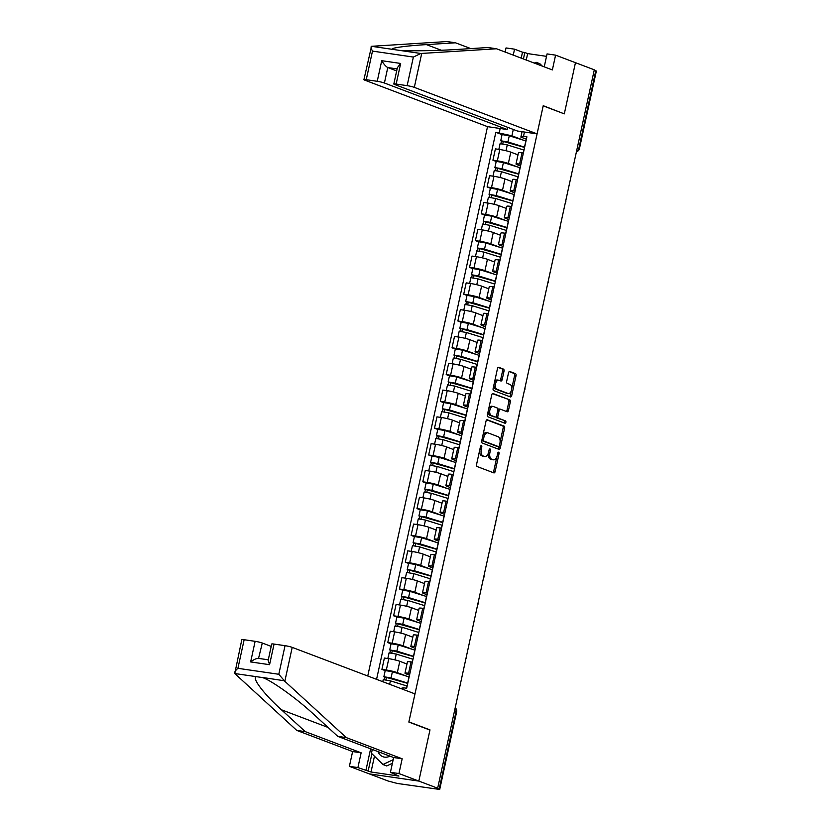<?xml version="1.0" encoding="UTF-8"?>
<svg xmlns="http://www.w3.org/2000/svg" width="831" height="831" viewBox="0 0 831 831"><rect width="100%" height="100%" fill="white"/><g stroke="black" fill="none" stroke-linecap="round" stroke-linejoin="round"><path stroke-width="1.25" d="M481.378 445.665A1.215 0.686 98.3 0 0 481.294 445.645A1.215 0.686 98.3 0 0 480.463 446.6L476.558 464.508A1.735 0.976 98.3 0 0 477.119 466.544L493.843 472.881A1.735 0.976 98.3 0 0 493.967 472.912A1.735 0.976 98.3 0 0 495.141 471.551L499.047 453.633A1.215 0.686 98.3 0 0 498.652 452.209A1.215 0.686 98.3 0 0 498.569 452.189A1.215 0.686 98.3 0 0 497.748 453.144L497.239 455.461A5.547 3.127 98.3 0 1 493.469 459.823A5.547 3.127 98.3 0 1 493.095 459.73L491.703 459.2A5.547 3.127 98.3 0 1 489.906 452.677L490.404 450.36A1.215 0.686 98.3 0 0 490.02 448.937A1.215 0.686 98.3 0 0 489.937 448.917A1.215 0.686 98.3 0 0 489.106 449.872L488.597 452.189A5.547 3.127 98.3 0 1 484.826 456.551A5.547 3.127 98.3 0 1 484.452 456.458L483.06 455.928A5.547 3.127 98.3 0 1 481.263 449.405L481.772 447.088A1.215 0.686 98.3 0 0 481.378 445.665M504.012 371.135A1.735 0.976 98.3 0 0 503.451 369.099L498.756 367.323A1.735 0.976 98.3 0 0 498.642 367.292A1.735 0.976 98.3 0 0 497.457 368.652L493.126 388.544A1.735 0.976 98.3 0 0 493.687 390.591L510.411 396.927A1.735 0.976 98.3 0 0 510.525 396.958A1.735 0.976 98.3 0 0 511.709 395.587L516.041 375.695A1.735 0.976 98.3 0 0 515.48 373.649L509.819 371.509A1.735 0.976 98.3 0 0 509.694 371.478A1.735 0.976 98.3 0 0 508.52 372.839L506.661 381.356A1.735 0.976 98.3 0 0 507.222 383.392L510.037 384.462A4.643 2.618 98.3 0 1 511.595 389.625A4.643 2.618 98.3 0 1 508.385 393.562A4.643 2.618 98.3 0 1 508.063 393.479L497.052 389.313A4.643 2.618 98.3 0 1 495.494 384.14A4.643 2.618 98.3 0 1 498.704 380.203A4.643 2.618 98.3 0 1 499.026 380.286L500.854 380.982A1.735 0.976 98.3 0 0 500.979 381.014A1.735 0.976 98.3 0 0 502.153 379.653L504.012 371.135L502.568 370.927A1.735 0.976 98.3 0 0 502.007 368.881L498.153 367.427M374.459 756.22L371.021 771.999L398.901 776.061L390.425 772.311L393.645 757.54L337.802 736.38L313.9 714.494C297.373 699.016 271.841 680.651 262.575 677.577L234.778 673.536L241.811 639.662A5.298 0.54 12.3 0 1 244.148 639.725L237.915 668.321C235.308 670.596 234.259 672.341 234.778 673.536L296.76 730.407L352.614 751.556L349.394 766.338L369.265 773.869L418.824 781.078L429.991 729.888L408.883 721.89L543.194 105.88L564.301 113.868L575.457 62.678L594.3 69.814L437.667 788.214L436.213 788.006L439.152 789.118L456.115 711.305A3.532 2.898 -69.3 0 0 455.159 707.97M454.557 710.713L456.686 711.627L439.713 789.45L397.27 783.456L388.108 781.005L369.265 773.869L418.824 781.078L437.667 788.214M487.319 419.759A1.735 0.976 98.3 0 0 487.205 419.728A1.735 0.976 98.3 0 0 486.031 421.088L481.689 440.991A1.735 0.976 98.3 0 0 482.25 443.027L498.974 449.363A1.735 0.976 98.3 0 0 499.088 449.394A1.735 0.976 98.3 0 0 500.272 448.034L504.614 428.131A1.735 0.976 98.3 0 0 504.043 426.095L487.08 419.728M487.402 414.773L491.744 394.87A1.735 0.976 98.3 0 1 492.918 393.51A1.735 0.976 98.3 0 1 493.043 393.541L509.767 399.877A1.735 0.976 98.3 0 1 510.327 401.913L508.468 410.431A1.735 0.976 98.3 0 1 507.294 411.792A1.735 0.976 98.3 0 1 507.17 411.76L500.387 409.195A1.735 0.976 98.3 0 0 500.272 409.164A1.735 0.976 98.3 0 0 499.099 410.524L497.862 416.175A1.735 0.976 98.3 0 0 498.423 418.211L505.487 420.891A1.215 0.686 98.3 0 1 505.892 422.241A1.215 0.686 98.3 0 1 505.051 423.27A1.215 0.686 98.3 0 1 504.968 423.249L487.963 416.809A1.735 0.976 98.3 0 1 487.402 414.773M384.41 83.007A5.298 0.54 -167.7 0 0 377.232 81.303L381.73 60.694C383.849 64.247 385.864 66.532 387.776 67.55L384.41 83.007L507.18 129.522L487.527 126.655L367.749 675.998M594.227 70.126L596.357 71.051L579.384 148.863L578.823 148.541L595.785 70.718M439.713 789.45L439.152 789.118M409.527 675.167L406.276 673.941A8.133 0.831 12.3 0 1 404.977 673.172A8.133 0.831 12.3 0 1 408.572 673.255L409.901 673.453M406.982 664.021L399.794 661.299A8.133 0.831 -167.7 0 0 388.794 658.682L386.322 670.015A8.133 0.831 12.3 0 1 397.322 672.632L406.723 676.195M386.322 670.015L381.917 669.381L385.2 670.617M412.373 662.12L411.044 661.923A8.133 0.831 -167.7 0 0 407.45 661.84L404.977 673.172M388.794 658.682L384.389 658.038L381.917 669.381M415.365 648.377L412.124 647.141A8.133 0.831 12.3 0 1 410.826 646.383A8.133 0.831 12.3 0 1 414.42 646.466L415.739 646.653M391.037 643.828L387.755 642.581L392.159 643.225A8.133 0.831 12.3 0 1 403.16 645.843L412.56 649.395M418.211 635.32L416.882 635.123A8.133 0.831 -167.7 0 0 413.298 635.04L410.826 646.383M412.82 637.221L405.632 634.5A8.133 0.831 -167.7 0 0 394.632 631.882L390.227 631.238L387.755 642.581M421.213 621.578L417.962 620.342A8.133 0.831 12.3 0 1 416.663 619.583A8.133 0.831 12.3 0 1 420.257 619.666L421.587 619.853M396.886 617.028L393.603 615.781L398.007 616.425A8.133 0.831 12.3 0 1 409.008 619.043L418.409 622.596M424.059 608.521L422.73 608.323A8.133 0.831 -167.7 0 0 419.136 608.24L416.663 619.583M418.668 610.421L411.48 607.7A8.133 0.831 -167.7 0 0 400.48 605.082L396.075 604.449L393.603 615.781M427.051 594.778L423.81 593.542A8.133 0.831 12.3 0 1 422.512 592.783A8.133 0.831 12.3 0 1 426.106 592.867L427.425 593.054M402.723 590.228L399.441 588.982L403.845 589.626A8.133 0.831 12.3 0 1 414.846 592.243L424.246 595.806M429.897 581.721L428.567 581.523A8.133 0.831 -167.7 0 0 424.984 581.44L422.512 592.783M424.506 583.622L417.318 580.9A8.133 0.831 -167.7 0 0 406.317 578.283L401.913 577.649L399.441 588.982M432.899 567.978L429.648 566.752A8.133 0.831 12.3 0 1 428.349 565.984A8.133 0.831 12.3 0 1 431.943 566.067L433.273 566.264M408.572 563.428L405.289 562.182L409.693 562.826A8.133 0.831 12.3 0 1 420.694 565.444L430.094 569.006M435.745 554.921L434.416 554.734A8.133 0.831 -167.7 0 0 430.822 554.651L428.349 565.984M429.887 556.656L423.166 554.111A8.133 0.831 -167.7 0 0 412.166 551.493L407.761 550.849L405.289 562.182M438.737 541.178L435.496 539.953A8.133 0.831 12.3 0 1 434.198 539.184A8.133 0.831 12.3 0 1 437.792 539.267L439.111 539.464M414.409 536.629L411.127 535.382L415.531 536.026A8.133 0.831 12.3 0 1 426.532 538.644L435.932 542.207M441.583 528.121L440.253 527.934A8.133 0.831 -167.7 0 0 436.67 527.851L434.198 539.184M436.192 530.033L429.004 527.311A8.133 0.831 -167.7 0 0 418.003 524.693L413.599 524.049L411.127 535.382M444.585 514.379L441.334 513.153A8.133 0.831 12.3 0 1 440.035 512.384A8.133 0.831 12.3 0 1 443.629 512.467L444.959 512.665M420.257 509.829L416.975 508.593L421.379 509.226A8.133 0.831 12.3 0 1 432.38 511.844L441.78 515.407M447.431 501.322L446.102 501.135A8.133 0.831 -167.7 0 0 442.508 501.051L440.035 512.384M441.573 503.056L434.852 500.511A8.133 0.831 -167.7 0 0 423.852 497.894L419.447 497.25L416.975 508.593M450.423 487.579L447.182 486.353A8.133 0.831 12.3 0 1 445.883 485.584A8.133 0.831 12.3 0 1 449.478 485.668L450.797 485.865M426.095 483.029L422.813 481.793L427.217 482.427A8.133 0.831 12.3 0 1 438.217 485.044L447.618 488.607M453.269 474.532L451.939 474.335A8.133 0.831 -167.7 0 0 448.356 474.252L445.883 485.584M447.878 476.433L440.69 473.712A8.133 0.831 -167.7 0 0 429.689 471.094L425.285 470.45L422.813 481.793M456.271 460.79L453.02 459.553A8.133 0.831 12.3 0 1 451.721 458.795A8.133 0.831 12.3 0 1 455.315 458.878L456.645 459.065M431.943 456.24L428.661 454.993L433.065 455.637A8.133 0.831 12.3 0 1 444.066 458.255L453.466 461.807M459.117 447.732L457.788 447.535A8.133 0.831 -167.7 0 0 454.193 447.452L451.721 458.795M453.259 449.457L446.538 446.912A8.133 0.831 -167.7 0 0 435.537 444.294L431.133 443.65L428.661 454.993M462.109 433.99L458.868 432.754A8.133 0.831 12.3 0 1 457.569 431.995A8.133 0.831 12.3 0 1 461.163 432.078L462.483 432.265M437.781 429.44L434.499 428.194L438.903 428.838A8.133 0.831 12.3 0 1 449.903 431.455L459.304 435.008M464.955 420.933L463.625 420.735A8.133 0.831 -167.7 0 0 460.042 420.652L457.569 431.995M459.564 422.834L452.376 420.112A8.133 0.831 -167.7 0 0 441.375 417.494L436.971 416.861L434.499 428.194M467.957 407.19L464.706 405.954A8.133 0.831 12.3 0 1 463.407 405.196A8.133 0.831 12.3 0 1 467.001 405.279L468.331 405.466M443.629 402.64L440.347 401.394L444.751 402.038A8.133 0.831 12.3 0 1 455.752 404.655L465.152 408.218M470.803 394.133L469.473 393.936A8.133 0.831 -167.7 0 0 465.879 393.852L463.407 405.196M464.945 395.868L458.224 393.312A8.133 0.831 -167.7 0 0 447.223 390.695L442.819 390.061L440.347 401.394M473.795 380.39L470.554 379.165A8.133 0.831 12.3 0 1 469.255 378.396A8.133 0.831 12.3 0 1 472.849 378.479L474.169 378.676M449.467 375.841L446.185 374.594L450.589 375.238A8.133 0.831 12.3 0 1 461.589 377.856L470.99 381.419M476.641 367.333L475.311 367.146A8.133 0.831 -167.7 0 0 471.728 367.063L469.255 378.396M471.25 369.244L464.062 366.523A8.133 0.831 -167.7 0 0 453.061 363.905L448.657 363.261L446.185 374.594M479.643 353.591L476.392 352.365A8.133 0.831 12.3 0 1 475.093 351.596A8.133 0.831 12.3 0 1 478.687 351.679L480.017 351.877M455.315 349.041L452.033 347.794L456.437 348.438A8.133 0.831 12.3 0 1 467.438 351.056L476.838 354.619M482.489 340.533L481.159 340.346A8.133 0.831 -167.7 0 0 477.565 340.263L475.093 351.596M476.63 342.268L469.91 339.723A8.133 0.831 -167.7 0 0 458.909 337.106L454.505 336.462L452.033 347.794M485.481 326.791L482.24 325.565A8.133 0.831 12.3 0 1 480.941 324.796A8.133 0.831 12.3 0 1 484.535 324.879L485.855 325.077M461.153 322.241L457.871 321.005L462.275 321.639A8.133 0.831 12.3 0 1 473.275 324.256L482.676 327.819M488.327 313.734L486.997 313.547A8.133 0.831 -167.7 0 0 483.413 313.464L480.941 324.796M482.936 315.645L475.748 312.923A8.133 0.831 -167.7 0 0 464.747 310.306L460.343 309.662L457.871 321.005M491.329 299.991L488.077 298.765A8.133 0.831 12.3 0 1 486.779 297.997A8.133 0.831 12.3 0 1 490.373 298.08L491.703 298.277M467.001 295.441L463.719 294.205L468.123 294.839A8.133 0.831 12.3 0 1 479.123 297.456L488.524 301.019M494.175 286.944L492.845 286.747A8.133 0.831 -167.7 0 0 489.251 286.664L486.779 297.997M488.316 288.669L481.596 286.124A8.133 0.831 -167.7 0 0 470.595 283.506L466.191 282.862L463.719 294.205M497.167 273.202L493.926 271.966A8.133 0.831 12.3 0 1 492.627 271.207A8.133 0.831 12.3 0 1 496.221 271.29L497.54 271.477M472.839 268.652L469.557 267.405L473.961 268.049A8.133 0.831 12.3 0 1 484.961 270.667L494.362 274.22M500.013 260.145L498.683 259.947A8.133 0.831 -167.7 0 0 495.099 259.864L492.627 271.207M494.622 262.045L487.433 259.324A8.133 0.831 -167.7 0 0 476.433 256.706L472.029 256.062L469.557 267.405M503.015 246.402L499.763 245.166A8.133 0.831 12.3 0 1 498.465 244.407A8.133 0.831 12.3 0 1 502.059 244.491L503.389 244.678M478.687 241.852L475.405 240.606L479.809 241.25A8.133 0.831 12.3 0 1 490.809 243.867L500.21 247.42M505.861 233.345L504.531 233.147A8.133 0.831 -167.7 0 0 500.937 233.064L498.465 244.407M500.002 235.069L493.282 232.524A8.133 0.831 -167.7 0 0 482.281 229.907L477.877 229.273L475.405 240.606M508.852 219.602L505.612 218.366A8.133 0.831 12.3 0 1 504.313 217.608A8.133 0.831 12.3 0 1 507.907 217.691L509.226 217.878M484.525 215.052L481.242 213.806L485.647 214.45A8.133 0.831 12.3 0 1 496.647 217.068L506.048 220.631M511.699 206.545L510.369 206.348A8.133 0.831 -167.7 0 0 506.785 206.265L504.313 217.608M506.308 208.446L499.119 205.724A8.133 0.831 -167.7 0 0 488.119 203.107L483.715 202.473L481.242 213.806M514.701 192.802L511.449 191.577A8.133 0.831 12.3 0 1 510.151 190.808A8.133 0.831 12.3 0 1 513.745 190.891L515.075 191.088M490.373 188.253L487.091 187.006L491.495 187.65A8.133 0.831 12.3 0 1 502.495 190.268L511.896 193.831M517.547 179.745L516.217 179.558A8.133 0.831 -167.7 0 0 512.623 179.475L510.151 190.808M512.156 181.657L504.968 178.935A8.133 0.831 -167.7 0 0 493.967 176.317L489.563 175.673L487.091 187.006M520.538 166.003L517.298 164.777A8.133 0.831 12.3 0 1 515.999 164.008A8.133 0.831 12.3 0 1 519.593 164.091L520.912 164.289M496.211 161.453L492.928 160.206L497.333 160.85A8.133 0.831 12.3 0 1 508.333 163.468L517.734 167.031M523.385 152.946L522.055 152.759A8.133 0.831 -167.7 0 0 518.471 152.675L515.999 164.008M517.993 154.857L510.805 152.135A8.133 0.831 -167.7 0 0 499.805 149.518L495.401 148.874L492.928 160.206M513.298 129.449L511.906 135.806L495.837 132.306L376.568 679.343M499.234 132.794L500.169 128.504M524.444 132.036L523.509 136.326L520.871 137.115L522.055 131.682M400.76 688.504L403.274 687.756L406.671 688.255L526.906 136.824L523.509 136.326M403.274 687.756L402.931 689.325M429.991 729.888L429.191 729.774M526.387 139.203L520.871 137.115M511.906 135.806L523.582 140.231M502.059 134.653L495.837 132.306M479.632 450.444A5.547 3.127 98.3 0 0 481.616 455.72L483.06 455.928M484.826 456.551L483.382 456.344A5.547 3.127 98.3 0 1 483.008 456.25L481.616 455.72M488.327 453.165A5.547 3.127 98.3 0 0 490.259 458.992L491.703 459.2M493.469 459.823L492.025 459.616A5.547 3.127 98.3 0 1 491.651 459.522L490.259 458.992M493.012 472.569A1.735 0.976 98.3 0 0 493.697 471.343L496.907 456.645M500.096 441.988L503.16 427.923A1.735 0.976 98.3 0 0 502.599 425.888L486.717 419.863M498.133 449.041A1.735 0.976 98.3 0 0 498.829 447.816L499.182 446.205M483.393 439.63A1.215 0.686 98.3 0 0 483.787 441.053L498.465 446.611A1.215 0.686 98.3 0 0 498.548 446.631A1.215 0.686 98.3 0 0 499.379 445.686L499.909 443.235A5.547 3.127 98.3 0 0 498.112 436.711L488.077 432.909A5.547 3.127 98.3 0 0 487.704 432.816A5.547 3.127 98.3 0 0 483.922 437.179L483.393 439.63L482.032 439.433M481.907 440.004A1.215 0.686 98.3 0 0 482.344 440.846L483.787 441.053M497.187 446.434A1.215 0.686 98.3 0 1 497.104 446.424A1.215 0.686 98.3 0 1 497.021 446.403L482.344 440.846M486.634 432.702A5.547 3.127 98.3 0 0 486.26 432.608A5.547 3.127 98.3 0 0 482.821 435.787M492.44 393.645L509.767 399.877M506.339 411.438A1.735 0.976 98.3 0 0 507.024 410.213L508.884 401.705A1.735 0.976 98.3 0 0 508.323 399.659M500.148 409.153L498.943 408.977A1.735 0.976 98.3 0 0 498.829 408.945A1.735 0.976 98.3 0 0 497.842 409.735M496.367 416.269A1.735 0.976 98.3 0 0 496.98 418.003L505.487 420.891M504.033 422.896A1.215 0.686 98.3 0 0 504.479 421.66A1.215 0.686 98.3 0 0 504.043 420.673M493.354 406.525A4.643 2.618 98.3 0 0 493.043 406.442A4.643 2.618 98.3 0 0 489.823 410.379A4.643 2.618 98.3 0 0 491.381 415.542L495.266 417.017A1.735 0.976 98.3 0 0 495.38 417.048A1.735 0.976 98.3 0 0 496.564 415.677L497.79 410.036A1.735 0.976 98.3 0 0 497.229 407.99L493.354 406.525M491.91 406.317A4.643 2.618 98.3 0 0 491.588 406.234A4.643 2.618 98.3 0 0 488.618 409.195M488.316 410.587A4.643 2.618 98.3 0 0 489.937 415.334L491.381 415.542M494.061 416.84A1.735 0.976 98.3 0 1 493.936 416.84A1.735 0.976 98.3 0 1 493.822 416.809L489.937 415.334M500.023 380.66A1.735 0.976 98.3 0 0 500.709 379.435L502.568 370.927M497.582 380.079A4.643 2.618 98.3 0 0 497.26 379.996A4.643 2.618 98.3 0 0 494.424 382.572M493.946 384.784A4.643 2.618 98.3 0 0 495.608 389.095L497.052 389.313M507.263 393.364A4.643 2.618 98.3 0 1 506.931 393.354A4.643 2.618 98.3 0 1 506.619 393.271L495.608 389.095M511.699 388.773L514.597 375.477A1.735 0.976 98.3 0 0 514.036 373.441L509.206 371.613M509.569 396.605A1.735 0.976 98.3 0 0 510.265 395.379L511.221 390.986M407.709 683.477A8.31 0.852 -167.7 0 0 406.151 682.947L383.87 676.725L385.22 670.544L392.398 671.749L408.987 676.901A10.606 1.08 -167.7 0 1 409.132 676.943M407.792 683.134A10.606 1.08 -167.7 0 0 407.647 683.082L391.048 677.94L383.87 676.725M385.927 679.81L386.498 677.172M407.148 686.053A10.606 1.08 -167.7 0 0 407.003 686.011L390.414 680.859L383.226 679.644L382.779 681.69M384.047 679.561L384.576 677.14M413.558 656.687A8.31 0.852 -167.7 0 0 411.999 656.147L389.708 649.925L391.058 643.745L398.236 644.949L414.835 650.102A10.606 1.08 -167.7 0 1 414.981 650.154M413.63 656.334A10.606 1.08 -167.7 0 0 413.485 656.293L396.886 651.14L389.708 649.925M391.775 653.01L392.346 650.372M412.997 659.253A10.606 1.08 -167.7 0 0 412.851 659.212L396.252 654.059L389.074 652.844L387.828 658.547M389.884 652.761L390.414 650.341M419.395 629.888A8.31 0.852 -167.7 0 0 417.837 629.347L395.556 623.125L396.906 616.945L404.084 618.16L420.673 623.302A10.606 1.08 -167.7 0 1 420.818 623.354M419.478 629.534A10.606 1.08 -167.7 0 0 419.333 629.493L402.734 624.341L395.556 623.125M397.613 626.21L398.184 623.572M418.834 632.453A10.606 1.08 -167.7 0 0 418.689 632.412L402.1 627.26L394.912 626.044L393.676 631.747M395.733 625.961L396.262 623.541M284.825 681.295L278.8 674.273L285.043 645.677A5.298 0.54 12.3 0 1 292.211 647.38L284.825 681.295L346.319 737.616L402.173 758.776L398.942 773.547L418.824 781.078L429.949 730.065L408.842 722.066L414.981 693.895L292.211 647.38M337.802 736.38L346.319 737.616M390.425 772.311L398.942 773.547M393.645 757.54L402.173 758.776M244.148 639.725L255.127 641.324A5.298 0.54 12.3 0 1 262.305 643.028L258.545 658.391L268.278 659.804M271.197 646.393L262.305 643.028M371.021 771.999L357.912 767.574L349.394 766.338M352.614 751.556L361.132 752.803L357.912 767.574M296.76 730.407L305.289 731.644L361.132 752.803M256.28 676.663C251.481 677.681 263.967 694.145 281.397 709.757L305.289 731.644M274.064 644.077L269.566 664.686L268.153 660.385L271.716 644.025A5.298 0.54 12.3 0 1 274.064 644.077L285.043 645.677M365.869 770.586L370.616 748.814M284.077 680.714L262.222 677.442M371.924 753.738L368.175 770.919M258.94 658.484C256.872 658.121 254.109 659.274 250.64 661.933L255.127 641.324M470.824 48.603L455.481 42.797L446.953 41.55L371.53 46.307L363.916 79.651A5.298 0.54 -167.7 0 0 364.757 80.15L487.527 126.655M455.481 42.797L426.417 44.614C405.331 45.84 388.721 48.24 393.042 49.434L393.156 49.486M521.203 58.118L522.502 52.187L514.555 49.174L513.257 55.106M514.555 49.174L506.027 47.938L505.134 52.031M537.086 133.874L414.316 87.369A5.298 0.54 -167.7 0 0 407.138 85.655L396.158 84.056A5.298 0.54 -167.7 0 0 393.821 84.004A5.298 0.54 -167.7 0 0 394.663 84.502L517.433 131.018L537.086 133.874L543.225 105.703L563.543 113.587M546.528 56.352L527.654 53.6L524.818 52.519L523.416 58.959M407.138 85.655L413.381 57.059L420.839 53.485L496.512 48.769L552.366 69.929L555.586 55.147L547.058 53.911L544.243 66.844M555.586 55.147L575.457 62.678L564.342 113.702M522.502 52.187L524.818 52.519M496.512 48.769L487.994 47.523L458.93 49.351C438.726 50.712 409.081 51.21 399.337 50.348L420.839 53.485M377.232 81.303L366.253 79.703A5.298 0.54 -167.7 0 0 363.916 79.651M507.658 127.309L507.18 129.522M397.114 68.911L387.776 67.55L396.678 70.915M413.381 57.059L372.485 51.107C371 48.271 370.678 46.671 371.53 46.307L399.337 50.348M527.654 53.6L526.252 60.029M393.821 84.004L397.395 67.643L400.656 63.447L396.158 84.056M378.022 751.619A11.489 9.421 -69.3 0 0 384.545 757.134A11.489 9.421 -69.3 0 0 389.947 756.137M392.388 763.284L386.716 765.953L382.935 764.52L371.447 753.27L372.288 749.448M393.177 759.7L382.935 764.52M534.323 63.083L536.047 62.273L539.838 63.707L542.279 66.106M536.047 62.273L538.498 64.673M425.243 603.088A8.31 0.852 -167.7 0 0 423.685 602.548L401.394 596.326L402.744 590.145L409.922 591.36L426.521 596.502A10.606 1.08 -167.7 0 1 426.667 596.554M425.316 602.735A10.606 1.08 -167.7 0 0 425.171 602.693L408.572 597.541L401.394 596.326M403.461 599.411L404.032 596.783M424.683 605.654A10.606 1.08 -167.7 0 0 424.537 605.612L407.938 600.46L400.76 599.244L399.514 604.947M401.57 599.161L402.1 596.741M431.081 576.288A8.31 0.852 -167.7 0 0 429.523 575.748L407.242 569.526L408.592 563.345L415.77 564.561L432.359 569.713A10.606 1.08 -167.7 0 1 432.504 569.754M431.164 575.935A10.606 1.08 -167.7 0 0 431.019 575.893L414.42 570.741L407.242 569.526M409.299 572.611L409.87 569.983M430.52 578.864A10.606 1.08 -167.7 0 0 430.375 578.812L413.786 573.66L406.598 572.455L405.362 578.147M407.419 572.372L407.948 569.941M436.929 549.488A8.31 0.852 -167.7 0 0 435.371 548.959L413.08 542.736L414.43 536.546L421.608 537.761L438.207 542.913A10.606 1.08 -167.7 0 1 438.353 542.955M437.002 549.146A10.606 1.08 -167.7 0 0 436.857 549.094L420.257 543.941L413.08 542.736M415.147 545.822L415.718 543.183M436.368 552.064A10.606 1.08 -167.7 0 0 436.223 552.013L419.624 546.871L412.446 545.655L411.2 551.348M413.256 545.572L413.786 543.152M442.767 522.689A8.31 0.852 -167.7 0 0 441.209 522.159L418.928 515.937L420.278 509.746L427.456 510.961L444.045 516.113A10.606 1.08 -167.7 0 1 444.19 516.155M442.85 522.346A10.606 1.08 -167.7 0 0 442.705 522.294L426.106 517.152L418.928 515.937M420.985 519.022L421.556 516.383M442.206 525.265A10.606 1.08 -167.7 0 0 442.061 525.213L425.472 520.071L418.284 518.856L417.048 524.548M419.104 518.773L419.634 516.352M448.615 495.889A8.31 0.852 -167.7 0 0 447.057 495.359L424.766 489.137L426.116 482.956L433.294 484.161L449.893 489.314A10.606 1.08 -167.7 0 1 450.038 489.355M448.688 495.546A10.606 1.08 -167.7 0 0 448.543 495.494L431.943 490.352L424.766 489.137M426.833 492.222L427.404 489.584M448.054 498.465A10.606 1.08 -167.7 0 0 447.909 498.423L431.31 493.271L424.132 492.056L422.886 497.748M424.942 491.973L425.472 489.552M454.453 469.1A8.31 0.852 -167.7 0 0 452.895 468.559L430.614 462.337L431.964 456.157L439.142 457.362L455.731 462.514A10.606 1.08 -167.7 0 1 455.876 462.566M454.536 468.746A10.606 1.08 -167.7 0 0 454.391 468.705L437.792 463.553L430.614 462.337M432.671 465.422L433.242 462.784M453.892 471.665A10.606 1.08 -167.7 0 0 453.747 471.624L437.158 466.471L429.97 465.256L428.734 470.959M430.79 465.173L431.32 462.753M460.301 442.3A8.31 0.852 -167.7 0 0 458.743 441.76L436.452 435.537L437.802 429.357L444.98 430.572L461.579 435.714A10.606 1.08 -167.7 0 1 461.724 435.766M460.374 441.947A10.606 1.08 -167.7 0 0 460.229 441.905L443.629 436.753L436.452 435.537M438.519 438.623L439.09 435.984M459.74 444.865A10.606 1.08 -167.7 0 0 459.595 444.824L442.996 439.672L435.818 438.456L434.571 444.159M436.628 438.373L437.158 435.953M466.139 415.5A8.31 0.852 -167.7 0 0 464.581 414.96L442.3 408.738L443.65 402.557L450.828 403.773L467.417 408.914A10.606 1.08 -167.7 0 1 467.562 408.966M466.222 415.147A10.606 1.08 -167.7 0 0 466.077 415.105L449.478 409.953L442.3 408.738M444.356 411.823L444.928 409.195M465.578 418.066A10.606 1.08 -167.7 0 0 465.433 418.024L448.844 412.872L441.656 411.657L440.42 417.359M442.476 411.574L443.006 409.153M471.987 388.7A8.31 0.852 -167.7 0 0 470.429 388.16L448.138 381.938L449.488 375.757L456.666 376.973L473.265 382.125A10.606 1.08 -167.7 0 1 473.41 382.167M472.06 388.347A10.606 1.08 -167.7 0 0 471.915 388.306L455.315 383.153L448.138 381.938M450.205 385.023L450.776 382.395M471.426 391.276A10.606 1.08 -167.7 0 0 471.281 391.224L454.682 386.072L447.504 384.867L446.257 390.56M448.314 384.784L448.844 382.353M477.825 361.901A8.31 0.852 -167.7 0 0 476.267 361.371L453.986 355.149L455.336 348.958L462.514 350.173L479.103 355.325A10.606 1.08 -167.7 0 1 479.248 355.367M477.908 361.558A10.606 1.08 -167.7 0 0 477.763 361.506L461.163 356.354L453.986 355.149M456.042 358.234L456.614 355.595M477.264 364.477A10.606 1.08 -167.7 0 0 477.119 364.425L460.53 359.283L453.342 358.068L452.106 363.76M454.162 357.984L454.692 355.564M483.673 335.101A8.31 0.852 -167.7 0 0 482.115 334.571L459.823 328.349L461.174 322.158L468.352 323.373L484.951 328.525A10.606 1.08 -167.7 0 1 485.096 328.567M483.746 334.758A10.606 1.08 -167.7 0 0 483.6 334.706L467.001 329.564L459.823 328.349M461.891 331.434L462.462 328.796M483.112 337.677A10.606 1.08 -167.7 0 0 482.967 337.625L466.368 332.483L459.19 331.268L457.943 336.96M460 331.185L460.53 328.764M489.511 308.301A8.31 0.852 -167.7 0 0 487.953 307.771L465.672 301.549L467.022 295.369L474.2 296.574L490.789 301.726A10.606 1.08 -167.7 0 1 490.934 301.767M489.594 307.958A10.606 1.08 -167.7 0 0 489.449 307.906L472.849 302.764L465.672 301.549M467.728 304.634L468.3 301.996M488.95 310.877A10.606 1.08 -167.7 0 0 488.805 310.836L472.216 305.683L465.028 304.468L463.791 310.16M465.848 304.385L466.378 301.965M495.359 281.512A8.31 0.852 -167.7 0 0 493.801 280.971L471.509 274.749L472.86 268.569L480.038 269.774L496.637 274.926A10.606 1.08 -167.7 0 1 496.782 274.978M495.432 281.158A10.606 1.08 -167.7 0 0 495.286 281.117L478.687 275.965L471.509 274.749M473.577 277.834L474.148 275.196M494.798 284.077A10.606 1.08 -167.7 0 0 494.653 284.036L478.054 278.884L470.876 277.668L469.629 283.371M471.686 277.585L472.216 275.165M501.197 254.712A8.31 0.852 -167.7 0 0 499.639 254.172L477.358 247.95L478.708 241.769L485.886 242.984L502.475 248.126A10.606 1.08 -167.7 0 1 502.62 248.178M501.28 254.359A10.606 1.08 -167.7 0 0 501.135 254.317L484.535 249.165L477.358 247.95M479.414 251.035L479.986 248.396M500.636 257.278A10.606 1.08 -167.7 0 0 500.491 257.236L483.902 252.084L476.714 250.869L475.477 256.571M477.534 250.785L478.064 248.365M507.045 227.912A8.31 0.852 -167.7 0 0 505.487 227.372L483.195 221.15L484.546 214.969L491.723 216.185L508.323 221.326A10.606 1.08 -167.7 0 1 508.468 221.378M507.118 227.559A10.606 1.08 -167.7 0 0 506.972 227.517L490.373 222.365L483.195 221.15M485.262 224.235L485.834 221.607M506.484 230.478A10.606 1.08 -167.7 0 0 506.339 230.436L489.739 225.284L482.562 224.069L481.315 229.772M483.372 223.986L483.902 221.565M512.883 201.112A8.31 0.852 -167.7 0 0 511.325 200.572L489.044 194.35L490.394 188.17L497.572 189.385L514.16 194.537A10.606 1.08 -167.7 0 1 514.306 194.579M512.966 200.759A10.606 1.08 -167.7 0 0 512.82 200.718L496.221 195.565L489.044 194.35M491.1 197.435L491.672 194.807M512.322 203.688A10.606 1.08 -167.7 0 0 512.176 203.637L495.588 198.484L488.399 197.279L487.163 202.972M489.22 197.196L489.75 194.766M518.731 174.313A8.31 0.852 -167.7 0 0 517.173 173.783L494.881 167.561L496.232 161.37L503.409 162.585L520.009 167.737A10.606 1.08 -167.7 0 1 520.154 167.779M518.804 173.97A10.606 1.08 -167.7 0 0 518.658 173.918L502.059 168.766L494.881 167.561M496.948 170.646L497.52 168.007M518.17 176.889A10.606 1.08 -167.7 0 0 518.025 176.837L501.425 171.695L494.248 170.48L493.001 176.172M495.058 170.397L495.588 167.976M524.569 147.513A8.31 0.852 -167.7 0 0 523.011 146.983L500.729 140.761L502.08 134.57L509.258 135.785L525.846 140.938A10.606 1.08 -167.7 0 1 525.992 140.979M524.652 147.17A10.606 1.08 -167.7 0 0 524.506 147.118L507.907 141.976L500.729 140.761M502.786 143.846L503.357 141.208M524.008 150.089A10.606 1.08 -167.7 0 0 523.862 150.037L507.274 144.895L500.085 143.68L498.849 149.372M500.906 143.597L501.436 141.177M493.967 176.317L491.495 187.65M488.119 203.107L485.647 214.45M482.281 229.907L479.809 241.25M476.433 256.706L473.961 268.049M470.595 283.506L468.123 294.839M464.747 310.306L462.275 321.639M458.909 337.106L456.437 348.438M453.061 363.905L450.589 375.238M447.223 390.695L444.751 402.038M441.375 417.494L438.903 428.838M435.537 444.294L433.065 455.637M429.689 471.094L427.217 482.427M423.852 497.894L421.379 509.226M418.003 524.693L415.531 536.026M412.166 551.493L409.693 562.826M406.317 578.283L403.845 589.626M400.48 605.082L398.007 616.425M394.632 631.882L392.159 643.225M499.805 149.518L497.333 160.85M510.805 152.135L508.333 163.468M504.968 178.935L502.495 190.268M516.217 179.558L513.745 190.891M499.119 205.724L496.647 217.068M510.369 206.348L507.907 217.691M493.282 232.524L490.809 243.867M504.531 233.147L502.059 244.491M487.433 259.324L484.961 270.667M498.683 259.947L496.221 271.29M481.596 286.124L479.123 297.456M492.845 286.747L490.373 298.08M475.748 312.923L473.275 324.256M486.997 313.547L484.535 324.879M469.91 339.723L467.438 351.056M481.159 340.346L478.687 351.679M464.062 366.523L461.589 377.856M475.311 367.146L472.849 378.479M458.224 393.312L455.752 404.655M469.473 393.936L467.001 405.279M452.376 420.112L449.903 431.455M463.625 420.735L461.163 432.078M446.538 446.912L444.066 458.255M457.788 447.535L455.315 458.878M440.69 473.712L438.217 485.044M451.939 474.335L449.478 485.668M434.852 500.511L432.38 511.844M446.102 501.135L443.629 512.467M429.004 527.311L426.532 538.644M440.253 527.934L437.792 539.267M423.166 554.111L420.694 565.444M434.416 554.734L431.943 566.067M417.318 580.9L414.846 592.243M428.567 581.523L426.106 592.867M411.48 607.7L409.008 619.043M422.73 608.323L420.257 619.666M405.632 634.5L403.16 645.843M416.882 635.123L414.42 646.466M399.794 661.299L397.322 672.632M411.044 661.923L408.572 673.255M522.055 152.759L519.593 164.091M577.265 147.949L578.823 148.541A3.532 2.898 -69.3 0 1 576.517 151.387M479.892 449.207L481.263 449.405M483.008 456.25L484.452 456.458M489.044 450.163L490.404 450.36M488.535 452.48L489.906 452.677M491.651 459.522L493.095 459.73M497.686 453.435L499.047 453.633M493.697 471.343L495.141 471.551M480.401 446.891L481.772 447.088M502.599 425.888L504.043 426.095M503.16 427.923L504.614 428.131M498.829 447.816L500.272 448.034M497.021 446.403L498.465 446.611M482.562 436.981L483.922 437.179M508.884 401.705L510.327 401.913M507.024 410.213L508.468 410.431M497.727 410.327L499.099 410.524M496.481 415.978L497.862 416.175M496.98 418.003L498.423 418.211M493.822 416.809L495.266 417.017M500.709 379.435L502.153 379.653M506.619 393.271L508.063 393.479M514.036 373.441L515.48 373.649M514.597 375.477L516.041 375.695M510.265 395.379L511.709 395.587M502.007 368.881L503.451 369.099M407.647 683.082L408.987 676.901M391.048 677.94L392.398 671.749M406.525 688.224L407.003 686.011M389.656 684.297L390.414 680.859M413.485 656.293L414.835 650.102M396.886 651.14L398.236 644.949M412.218 662.089L412.851 659.212M394.974 659.897L396.252 654.059M419.333 629.493L420.673 623.302M402.734 624.341L404.084 618.16M418.066 635.3L418.689 632.412M400.822 633.097L402.1 627.26M237.915 668.321L278.8 674.273M269.566 664.686L250.64 661.933M328.016 727.426L281.397 709.757M372.485 51.107L366.253 79.703M381.73 60.694L400.656 63.447M421.712 53.454L414.316 87.369M441.271 50.234L426.417 44.614M425.171 602.693L426.521 596.502M408.572 597.541L409.922 591.36M423.903 608.5L424.537 605.612M406.66 606.308L407.938 600.46M431.019 575.893L432.359 569.713M414.42 570.741L415.77 564.561M429.752 581.7L430.375 578.812M412.508 579.508L413.786 573.66M436.857 549.094L438.207 542.913M420.257 543.941L421.608 537.761M435.589 554.9L436.223 552.013M418.346 552.708L419.624 546.871M442.705 522.294L444.045 516.113M426.106 517.152L427.456 510.961M441.438 528.101L442.061 525.213M424.194 525.909L425.472 520.071M448.543 495.494L449.893 489.314M431.943 490.352L433.294 484.161M447.275 501.301L447.909 498.423M430.032 499.109L431.31 493.271M454.391 468.705L455.731 462.514M437.792 463.553L439.142 457.362M453.124 474.501L453.747 471.624M435.88 472.309L437.158 466.471M460.229 441.905L461.579 435.714M443.629 436.753L444.98 430.572M458.961 447.712L459.595 444.824M441.718 445.509L442.996 439.672M466.077 415.105L467.417 408.914M449.478 409.953L450.828 403.773M464.809 420.912L465.433 418.024M447.566 418.72L448.844 412.872M471.915 388.306L473.265 382.125M455.315 383.153L456.666 376.973M470.647 394.112L471.281 391.224M453.404 391.92L454.682 386.072M477.763 361.506L479.103 355.325M461.163 356.354L462.514 350.173M476.495 367.312L477.119 364.425M459.252 365.121L460.53 359.283M483.6 334.706L484.951 328.525M467.001 329.564L468.352 323.373M482.333 340.513L482.967 337.625M465.09 338.321L466.368 332.483M489.449 307.906L490.789 301.726M472.849 302.764L474.2 296.574M488.181 313.713L488.805 310.836M470.938 311.521L472.216 305.683M495.286 281.117L496.637 274.926M478.687 275.965L480.038 269.774M494.019 286.913L494.653 284.036M476.776 284.721L478.054 278.884M501.135 254.317L502.475 248.126M484.535 249.165L485.886 242.984M499.867 260.124L500.491 257.236M482.624 257.922L483.902 252.084M506.972 227.517L508.323 221.326M490.373 222.365L491.723 216.185M505.705 233.324L506.339 230.436M488.462 231.132L489.739 225.284M512.82 200.718L514.16 194.537M496.221 195.565L497.572 189.385M511.553 206.524L512.176 203.637M494.31 204.333L495.588 198.484M518.658 173.918L520.009 167.737M502.059 168.766L503.409 162.585M517.391 179.725L518.025 176.837M500.148 177.533L501.425 171.695M524.506 147.118L525.846 140.938M507.907 141.976L509.258 135.785M523.239 152.925L523.862 150.037M505.996 150.733L507.274 144.895M460.083 685.378A3.532 3.532 0 0 0 460.654 682.739M465.931 658.578A3.532 3.532 0 0 0 466.503 655.95M471.769 631.778A3.532 3.532 0 0 0 472.34 629.15M477.617 604.978A3.532 3.532 0 0 0 478.189 602.35M483.455 578.179A3.532 3.532 0 0 0 484.026 575.551M489.303 551.389A3.532 3.532 0 0 0 489.875 548.751M495.141 524.59A3.532 3.532 0 0 0 495.712 521.951M500.989 497.79A3.532 3.532 0 0 0 501.56 495.151M506.827 470.99A3.532 3.532 0 0 0 507.398 468.362M512.675 444.19A3.532 3.532 0 0 0 513.246 441.562M518.513 417.391A3.532 3.532 0 0 0 519.084 414.762M524.361 390.591A3.532 3.532 0 0 0 524.932 387.963M530.199 363.801A3.532 3.532 0 0 0 530.77 361.163M536.047 337.002A3.532 3.532 0 0 0 536.618 334.363M541.885 310.202A3.532 3.532 0 0 0 542.456 307.563M547.733 283.402A3.532 3.532 0 0 0 548.304 280.774M553.571 256.602A3.532 3.532 0 0 0 554.142 253.974M559.419 229.803A3.532 3.532 0 0 0 559.99 227.175M565.257 203.003A3.532 3.532 0 0 0 565.828 200.375M571.105 176.214A3.532 3.532 0 0 0 571.676 173.575M576.465 151.606A3.532 3.532 0 0 0 579.384 148.863M456.686 711.627A3.532 3.532 0 0 0 455.17 707.929M497.104 446.424L498.548 446.631M486.26 432.608L487.704 432.816M498.829 408.945L500.272 409.164M491.588 406.234L493.043 406.442M493.936 416.84L495.38 417.048M497.26 379.996L498.704 380.203M506.931 393.354L508.385 393.562"/></g></svg>
